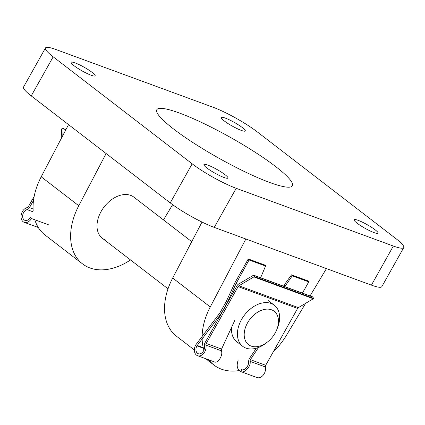 <?xml version="1.0" encoding="UTF-8"?>
<svg xmlns="http://www.w3.org/2000/svg" width="425" height="425" viewBox="0 0 425 425"><rect width="100%" height="100%" fill="white"/><g stroke="black" fill="none" stroke-linecap="round" stroke-linejoin="round"><path stroke-width="0.64" d="M271.527 309.809A21.053 14.349 127.6 0 0 247.541 322.883A21.053 14.349 127.6 0 0 251.164 346.099A21.053 14.349 127.6 0 0 267.251 342.183A21.053 14.349 127.6 0 0 276.611 330.023A21.053 14.349 127.6 0 0 271.527 309.809M267.251 342.183L265.8 343.299A25.914 17.659 -52.4 0 1 245.995 348.118A25.914 17.659 -52.4 0 1 242.718 346.317A25.914 17.659 -52.4 0 1 242.951 317.231A25.914 17.659 -52.4 0 1 271.06 303.45A25.914 17.659 -52.4 0 1 274.332 305.251A25.914 17.659 -52.4 0 1 277.318 328.334L276.611 330.023M231.598 327.298A25.914 17.659 127.6 0 0 236.805 341.764L242.718 346.317M234.898 320.152L221.558 349.068L221.372 350.8C223.385 355.3 217.6 364.119 214.157 361.803L197.551 355.704A7.772 5.562 110.2 0 1 195.723 344.935L219.858 312.949L226.127 301.787L234.993 282.63L248.152 259.181L249.247 259.622L236.119 283.496L227.253 302.653L220.984 313.82L196.945 345.876A5.668 4.059 -69.8 0 0 198.273 353.728A5.668 4.059 -69.8 0 0 202.847 351.932A5.668 4.059 -69.8 0 0 204.409 346.083A3.889 2.784 110.2 0 1 205.02 342.752L237.012 285.743A3.889 2.784 110.2 0 1 238.547 284.102L253.512 275.225L254.049 276.489L253.874 276.909L238.903 285.791A1.944 1.392 -69.8 0 0 238.138 286.609L206.242 343.442A1.944 1.392 -69.8 0 0 205.944 345.132A7.772 5.562 110.2 0 1 203.851 353.207A7.772 5.562 110.2 0 1 197.551 355.704M238.08 360.501C236.337 365.867 237.214 369.548 240.699 371.556L240.736 371.567C244.226 373.899 251.627 365.675 249.974 361.308L250.389 359.662L258.538 347.453M312.975 297.07L313.331 298.759L298.366 307.636A1.944 1.392 -69.8 0 0 297.596 308.454L265.705 365.288A1.944 1.392 -69.8 0 0 265.402 366.977A7.772 5.562 110.2 0 1 263.309 375.052A7.772 5.562 110.2 0 1 257.008 377.549L240.534 371.498L241.581 369.591L241.092 369.458M256.339 348.197L249.151 358.966L248.312 362.212C249.353 365.272 244.577 370.924 241.963 369.729L241.581 369.591M203.256 347.671L197.189 345.44M307.859 280.856L291.497 274.848L284.102 285.122A1.62 1.105 127.6 0 0 283.788 285.786L283.672 286.216M248.492 259.048L264.95 265.094L264.637 265.237L265.705 265.673L260.939 277.052A1.62 1.105 -52.4 0 1 260.514 277.7L260.504 277.706M283.788 285.786L284.92 286.652A1.62 1.105 -52.4 0 1 285.228 285.993L292.251 275.836L292.251 275.421L291.125 274.97M307.955 280.893L308.736 281.892L302.441 293.117M238.271 284.288L236.119 283.496M240.736 371.567L241.963 369.729M191.739 241.671L133.928 197.168A25.914 17.659 127.6 0 0 130.65 195.367A25.914 17.659 127.6 0 0 102.542 209.143A25.914 17.659 127.6 0 0 102.313 238.234A25.914 17.659 127.6 0 0 105.586 240.029M106.117 153.537L78.774 205.727A58.305 39.732 127.6 0 0 82.556 263.898A58.305 39.732 127.6 0 0 89.925 267.947A58.305 39.732 127.6 0 0 130.518 259.946M269.684 182.474A77.738 11.895 29.3 0 0 292.4 185.815A77.738 11.895 29.3 0 0 255.186 152.272A77.738 11.895 29.3 0 0 179.525 113.071A77.738 11.895 29.3 0 0 156.814 109.73A77.738 11.895 29.3 0 0 194.023 143.273A77.738 11.895 29.3 0 0 269.684 182.474M91.12 75.225A13.765 2.104 29.3 0 0 95.142 75.815A13.765 2.104 29.3 0 0 88.554 69.875A13.765 2.104 29.3 0 0 75.156 62.932A13.765 2.104 29.3 0 0 71.134 62.342A13.765 2.104 29.3 0 0 77.722 68.282A13.765 2.104 29.3 0 0 91.12 75.225M223.917 177.453A13.765 2.104 29.3 0 0 227.943 178.043A13.765 2.104 29.3 0 0 221.351 172.104A13.765 2.104 29.3 0 0 207.952 165.16A13.765 2.104 29.3 0 0 203.931 164.571A13.765 2.104 29.3 0 0 210.518 170.51A13.765 2.104 29.3 0 0 223.917 177.453M241.257 130.385A13.765 2.104 29.3 0 0 245.278 130.974A13.765 2.104 29.3 0 0 238.691 125.035A13.765 2.104 29.3 0 0 225.292 118.092A13.765 2.104 29.3 0 0 221.271 117.502A13.765 2.104 29.3 0 0 227.858 123.441A13.765 2.104 29.3 0 0 241.257 130.385M374.058 232.613A13.765 2.104 29.3 0 0 378.08 233.203A13.765 2.104 29.3 0 0 371.493 227.263A13.765 2.104 29.3 0 0 358.094 220.32A13.765 2.104 29.3 0 0 354.067 219.73A13.765 2.104 29.3 0 0 360.66 225.67A13.765 2.104 29.3 0 0 374.058 232.613M371.408 285.127L393.337 246.043A35.631 5.451 29.3 0 0 403.75 247.578L381.82 286.657A35.631 5.451 -150.7 0 1 371.408 285.127L214.264 227.391A35.631 5.451 -150.7 0 1 170.239 202.9L31.243 95.901A35.631 5.451 -150.7 0 1 23.529 87.051L45.464 47.967A35.631 5.451 29.3 0 0 53.173 56.822L31.243 95.901M45.464 47.967A35.631 5.451 29.3 0 1 55.872 49.497L213.021 107.233A35.631 5.451 29.3 0 1 257.04 131.723L396.036 238.722A35.631 5.451 29.3 0 1 403.75 247.578M393.337 246.043L236.194 188.307L214.264 227.391M170.239 202.9L192.174 163.822L53.173 56.822M192.174 163.822A35.631 5.451 29.3 0 0 236.194 188.307M163.476 219.911L172.608 204.669M68.547 124.621L41.204 176.811A58.305 39.732 127.6 0 0 33.155 210.423M34.807 219.757A58.305 39.732 127.6 0 0 44.986 234.982L82.556 263.898M245.857 238.999L210.258 306.946A58.305 39.732 127.6 0 0 203.926 350.099M208.845 359.853A58.305 39.732 127.6 0 0 214.041 365.118A58.305 39.732 127.6 0 0 239.094 370.579M243.36 369.702A58.305 39.732 127.6 0 0 243.764 369.596M273.062 352.176A58.305 39.732 127.6 0 0 286.641 335.006L305.623 303.333M202.013 222.057L172.688 278.024A58.305 39.732 127.6 0 0 176.471 336.196L194.358 349.966M310.069 295.917L326.437 268.6M34.165 196.377L28.422 206.608A1.944 1.392 110.2 0 1 27.221 207.602A7.772 5.562 -69.8 0 0 21.25 214.699A7.772 5.562 -69.8 0 0 24.236 222.344A7.772 5.562 -69.8 0 0 31.429 218.514L31.769 217.903M30.451 217.138L30.207 217.573A5.668 4.059 110.2 0 1 24.963 220.368A5.668 4.059 110.2 0 1 22.78 214.827A5.668 4.059 110.2 0 1 27.083 209.631A3.889 2.784 -69.8 0 0 29.453 207.655L33.506 200.435M62.783 135.623L63.144 128.727L61.938 128.653L61.678 129.014L61.173 138.699M265.705 365.288L250.389 359.662M297.596 308.454L238.138 286.609M221.558 349.068L206.242 343.442M221.372 350.8L205.944 345.132M265.402 366.977L249.974 361.308M203.4 348.25L196.945 345.876M265.705 265.673L249.247 259.622M308.709 281.472L292.251 275.421M265.763 266.103L249.278 260.047M308.736 281.892L292.251 275.836M298.366 307.636L238.903 285.791M313.273 297.213L253.81 275.363M313.512 298.334L254.049 276.489M313.331 298.759L253.874 276.909M284.102 285.122L285.228 285.993M78.774 205.727L41.204 176.811M172.688 278.024L210.258 306.946M31.429 218.514L48.53 224.798M27.083 209.631L32.651 211.677M29.453 207.655L33.081 208.988M63.144 128.727L65.87 129.731M63.086 128.531L65.949 129.582M102.313 238.234L168.024 288.819M268.414 300.693L274.332 305.251M264.908 265.067L248.45 259.022M307.913 280.867L291.454 274.821M313.145 297.048L253.683 275.203M205.711 358.705L214.041 365.118M24.236 222.344L38.271 227.497M63.012 128.472L65.96 129.556"/></g></svg>
